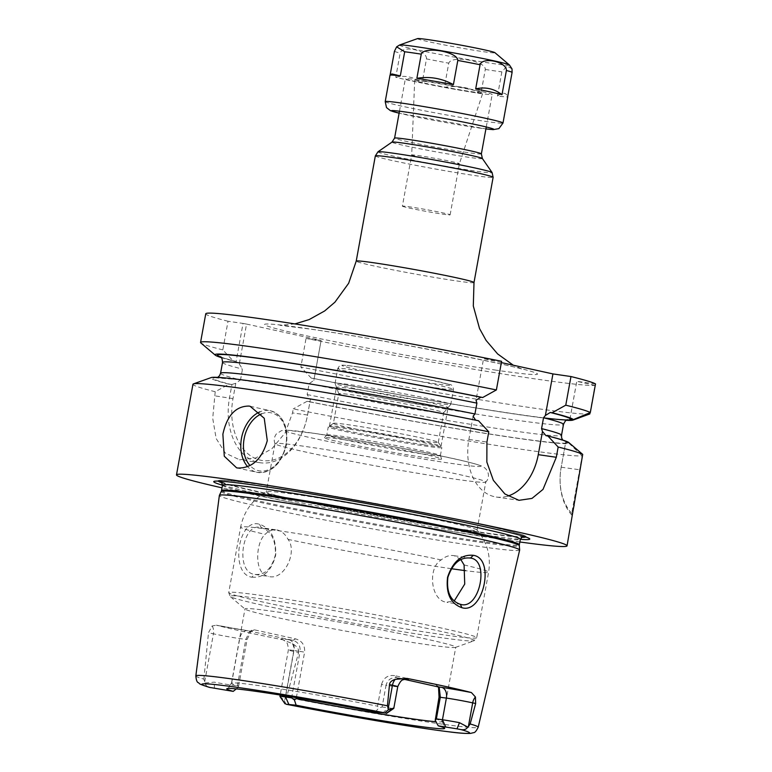 <?xml version="1.0" encoding="UTF-8"?>
<svg xmlns="http://www.w3.org/2000/svg" width="772" height="772" viewBox="0 0 772 772"><rect width="100%" height="100%" fill="white"/><g stroke="black" fill="none" stroke-linecap="round" stroke-linejoin="round"><path stroke-width="0.58" stroke-dasharray="3.86 2.9" d="M519.662 550.04A152.605 5.5 10.3 0 1 474.307 545.765A152.605 5.5 10.3 0 1 310.827 517.24A152.605 5.5 10.3 0 1 219.364 495.47M195.837 675.896A143.495 5.172 -169.7 0 0 203.876 679.128L205.043 683.008C205.41 685.324 207.166 686.839 210.312 687.572M286.055 704.209L284.202 700.397L286.624 697.299A143.495 5.172 -169.7 0 0 435.562 723.19A143.495 5.172 10.3 0 0 478.206 727.205M205.043 683.008L214.249 682.149A18.904 0.685 -169.7 0 0 231.282 685.053L237.361 685.941L237.93 687.572L236.28 688.894M375.327 712.016L378.743 708.02L377.556 706.177L381.503 684.494L386.048 685.275L382.111 706.959L378.743 708.02M237.93 687.572L238.635 685.999A107.115 3.86 -169.7 0 1 231.475 683.259A107.115 3.86 -169.7 0 1 231.513 683.181A107.115 3.86 -169.7 0 1 263.31 686.25A107.115 3.86 10.3 0 1 377.556 706.177M435.09 718.819A107.115 3.86 10.3 0 1 442.24 721.482A107.115 3.86 10.3 0 1 442.25 721.559A107.115 3.86 10.3 0 1 435.958 721.733M438.515 687.128L435.9 684.696L394.617 675.635L396.518 677.739L400.301 678.289A9.447 6.639 98.3 0 0 399.973 678.231L396.518 677.739C391.037 677.343 387.554 679.852 386.048 685.275L392.128 686.163L388.181 707.847L382.111 706.959M382.729 713.087L388.181 707.847A18.904 0.685 -169.7 0 0 393.788 708.397M396.518 677.739L404.364 679.35M435.9 684.696L437.792 686.81M394.617 675.635C387.978 674.815 383.597 677.768 381.503 684.494M231.475 683.259L244.985 608.886A107.115 3.86 -169.7 0 1 276.82 611.887A107.115 3.86 10.3 0 1 391.655 631.921A107.115 3.86 10.3 0 1 455.76 647.197A107.115 3.86 10.3 0 1 455.519 647.39A107.115 3.86 10.3 0 1 423.934 644.195A107.115 3.86 -169.7 0 1 312.149 624.76A107.115 3.86 -169.7 0 1 245.149 609.166L230.191 596.505A124.128 4.468 -169.7 0 0 307.835 614.58A124.128 4.468 -169.7 0 0 437.367 637.112A124.128 4.468 10.3 0 0 473.969 640.808L476.7 637.701A126.019 4.535 10.3 0 1 439.249 634.179A126.019 4.535 -169.7 0 1 304.158 610.594A126.019 4.535 -169.7 0 1 228.734 592.635L240.632 527.131A126.019 4.535 -169.7 0 0 265.143 534.369C268.772 530.605 272.854 529.158 277.389 530.036C281.79 531.117 285.35 534.243 288.062 539.406C297.809 551.768 284.192 580.862 268.617 576.452C253.515 574.05 255.773 542.156 265.143 534.369M296.342 697.676L304.612 652.176L300.057 651.394L291.787 696.913M238.635 685.999L247.079 639.534L251.45 630.386L254.239 629.807L295.512 638.878C301.977 640.702 305.008 645.131 304.612 652.176M279.927 696.469A18.904 0.685 -169.7 0 0 280.275 696.653L284.202 700.397M295.512 638.878L292.974 640.345L289.182 639.795A9.447 6.639 -81.7 0 1 293.987 650.516A18.904 0.685 -169.7 0 0 288.371 649.985A18.904 0.685 -169.7 0 0 293.649 651.433L298.581 652.514L286.624 697.299M298.581 652.514C299.275 649.445 297.191 646.473 292.327 643.597L283.199 639.872A146.294 5.269 10.3 0 1 216.363 625.195L247.571 630.666A9.447 6.639 98.3 0 0 239.725 638.589L231.282 685.053L225.829 690.303M254.239 629.807L251.691 631.274L247.571 630.666A9.447 6.639 98.3 0 1 247.908 630.724A28.352 1.023 -169.7 0 1 216.363 625.195L212.107 625.976L208.498 632.722L213.429 633.812L204.609 682.303M203.876 679.128L208.498 632.722M251.817 577.186C263.706 578.18 271.667 570.788 275.7 554.991C276.279 538.431 270.875 528.193 259.498 524.265C238.056 517.443 229.651 574.011 251.817 577.186L254.49 574.397L268.617 576.452M251.46 631.226L249.491 631.795L245.805 639.477L237.361 685.941M285.727 695.929L293.987 650.516L300.057 651.394C300.559 645.788 298.204 642.101 292.974 640.345L247.908 630.724M222.51 485.202A160.615 5.79 -169.7 0 0 482.056 534.581A160.615 5.79 -169.7 0 0 520.328 539.319M519.846 541.973A198.472 7.151 10.3 0 1 508.053 540.294A198.472 7.151 -169.7 0 1 222.027 487.846M574.407 505.322L571.762 515.03L571.724 513.351L582.184 455.808A198.472 7.151 10.3 0 1 524.516 449.709A198.472 7.151 10.3 0 1 293.244 408.88L292.511 412.933L285.206 432.812L271.995 448.628L255.677 458.008L239.484 459.745L225.308 453.067L216.15 438.506L212.705 418.289L215.214 391.732L229.014 384.186L231.947 384.456L229.487 397.976A56.819 39.893 98.3 0 0 260.338 462.775A56.819 39.893 98.3 0 0 306.079 421.531A56.819 39.893 98.3 0 0 307.517 415.114L310.354 399.674L307.15 394.56L309.118 383.723L313.857 380.355L314.146 378.676L313.123 378.367L314.146 378.676L321.113 340.452L313.857 380.355M571.762 515.03A50.402 35.396 -81.7 0 1 560.096 477.955A50.402 35.396 -81.7 0 1 561.215 467.089L565.673 442.443L568.916 443.215A182.076 6.562 10.3 0 1 307.044 401.324L309.977 401.594M571.724 513.351A47.883 33.621 -81.7 0 1 560.105 477.53A47.883 33.621 -81.7 0 1 561.176 467.214L565.673 442.443M220.56 373.281A173.275 6.244 -169.7 0 0 240.517 379.921L235.778 383.288L231.947 384.456M478.486 420.74L475.639 420.161M568.781 442.549A182.076 6.562 10.3 0 1 569.041 442.867L565.722 442.317M220.744 357.021A179.577 6.465 10.3 0 0 235.093 361.228L236.107 361.537L243.035 323.429L228.02 321.248L222.819 349.89L233.231 360.958L236.107 361.537L239.291 363.969L246.538 324.066L243.035 323.429M239.291 363.969L242.485 369.084L240.517 379.921M235.778 383.288L232.99 398.613A54.301 38.127 98.3 0 0 258.427 459.63A54.301 38.127 98.3 0 0 306.195 421.126A54.301 38.127 98.3 0 0 307.565 414.998L310.354 399.674M246.538 324.066L321.113 340.452M473.091 416.243L468.884 439.422A50.518 35.473 98.3 0 0 496.309 497.033A50.518 35.473 98.3 0 0 507.851 496.058M501.356 362.589L483.552 358.681L476.006 400.243M229.014 384.186A182.076 6.562 10.3 0 1 211.2 377.566M501.597 361.306L483.552 358.681M222.819 349.89A198.472 7.151 10.3 0 1 200.855 342.942M228.02 321.248A198.472 7.151 10.3 0 1 205.757 313.789M589.789 413.966A198.472 7.151 10.3 0 1 300.848 367.028L306.05 338.397L321.065 340.568M590.02 412.682L594.99 385.325A198.472 7.151 10.3 0 1 306.05 338.397M215.214 391.732A198.472 7.151 10.3 0 1 192.952 384.282M594.99 385.325L576.781 381.329L595.511 383.916M569.871 419.341L576.781 381.329M568.916 443.215L582.184 455.808M569.919 419.215L576.829 381.204M576.124 448.754L569.041 442.867M221.313 357.619A182.076 6.562 -169.7 0 0 233.231 360.958M544.221 417.932A179.577 6.465 10.3 0 1 313.123 378.367L311.261 378.097A182.076 6.562 -169.7 0 0 566.33 420.315M311.261 378.097L300.848 367.028M307.044 401.324L293.244 408.88M418.482 79.95A44.11 1.592 -169.7 0 0 405.377 78.715A44.11 1.592 -169.7 0 0 431.78 85.007A44.11 1.592 -169.7 0 0 479.065 93.258A44.11 1.592 10.3 0 0 492.169 94.493A44.11 1.592 10.3 0 0 465.767 88.201A44.11 1.592 10.3 0 0 418.482 79.95M424.976 81.378A34.653 1.245 10.3 0 1 462.206 87.873A34.653 1.245 10.3 0 1 482.867 92.804A34.653 1.245 10.3 0 1 472.57 91.829A34.653 1.245 10.3 0 1 435.495 85.364A34.653 1.245 10.3 0 1 414.68 80.413A34.653 1.245 10.3 0 1 424.976 81.378M402.386 206.172A24.26 0.878 -169.7 0 0 416.909 209.627A24.26 0.878 -169.7 0 0 442.916 214.162A24.26 0.878 10.3 0 0 450.124 214.848A24.26 0.878 10.3 0 0 435.601 211.383A24.26 0.878 10.3 0 0 409.594 206.848A24.26 0.878 -169.7 0 0 402.386 206.172L411.688 154.998A24.26 0.878 -169.7 0 1 418.897 155.674A24.26 0.878 10.3 0 1 444.904 160.219A24.26 0.878 10.3 0 1 459.417 163.674A24.26 0.878 10.3 0 1 459.417 163.683A24.26 0.878 10.3 0 1 452.209 162.998A24.26 0.878 -169.7 0 1 426.26 158.472A24.26 0.878 -169.7 0 1 411.688 155.008L414.68 80.413M259.498 524.265L261.264 527.691C242.485 521.061 234.563 571.927 254.49 574.397C264.806 575.41 271.783 568.839 275.411 554.672C275.787 539.86 271.068 530.866 261.264 527.691L277.389 530.036M460.836 559.575L454.312 555.724C449.873 554.865 445.492 556.265 441.179 559.932C427.997 567.159 430.062 599.69 446.206 602.237L454.187 601.031M454.312 555.724L469.608 557.924M441.179 559.932A126.019 4.535 10.3 0 0 278.084 530.654A126.019 4.535 -169.7 0 0 240.632 527.131C243.875 511.373 252.463 499.552 266.398 491.677A107.115 3.86 -169.7 0 1 298.098 494.823A107.115 3.86 10.3 0 1 410.733 514.432A107.115 3.86 10.3 0 1 476.961 529.939A107.115 3.86 10.3 0 1 477.038 530.132A107.115 3.86 10.3 0 1 445.203 527.131A107.115 3.86 -169.7 0 1 330.377 507.098A107.115 3.86 -169.7 0 1 266.263 491.822L275.015 443.678A107.115 3.86 -169.7 0 0 275.025 443.775A107.115 3.86 -169.7 0 0 340.288 459.186A107.115 3.86 -169.7 0 0 453.955 478.997A107.115 3.86 10.3 0 0 485.742 482.075A107.115 3.86 10.3 0 0 485.791 481.989A107.115 3.86 10.3 0 0 421.676 466.713A107.115 3.86 10.3 0 0 306.841 446.679A107.115 3.86 -169.7 0 0 275.015 443.678M342.131 439.422A59.55 2.142 10.3 0 1 405.406 450.452A59.55 2.142 10.3 0 1 441.603 459.002A59.55 2.142 10.3 0 1 423.915 457.391A59.55 2.142 10.3 0 1 359.511 446.139A59.55 2.142 10.3 0 1 324.452 437.714A59.55 2.142 10.3 0 1 342.131 439.422M326.788 434.983A57.726 2.084 -169.7 0 1 326.807 434.945A57.726 2.084 -169.7 0 1 343.945 436.595A57.726 2.084 10.3 0 1 405.29 447.297A57.726 2.084 10.3 0 1 440.378 455.586A57.726 2.084 10.3 0 1 440.387 455.634A57.726 2.084 10.3 0 1 423.23 454.013A57.726 2.084 -169.7 0 1 361.335 443.215A57.726 2.084 -169.7 0 1 326.788 434.983L328.245 426.935A57.726 2.084 -169.7 0 0 362.801 435.157A57.726 2.084 -169.7 0 0 424.697 445.965A57.726 2.084 10.3 0 0 441.854 447.577A57.726 2.084 10.3 0 0 441.825 447.499A57.726 2.084 10.3 0 0 406.352 439.162A57.726 2.084 10.3 0 0 345.402 428.547A57.726 2.084 -169.7 0 0 328.303 426.868A57.726 2.084 -169.7 0 0 328.245 426.935M333.398 423.374A53.307 1.92 -169.7 0 1 333.436 423.307A53.307 1.92 -169.7 0 1 349.233 424.861A53.307 1.92 10.3 0 1 405.503 434.665A53.307 1.92 10.3 0 1 438.264 442.356A53.307 1.92 10.3 0 1 438.284 442.433A53.307 1.92 10.3 0 1 422.448 440.937A53.307 1.92 -169.7 0 1 365.301 430.969A53.307 1.92 -169.7 0 1 333.398 423.374L338.783 393.72A53.307 1.92 -169.7 0 0 338.783 393.759A53.307 1.92 -169.7 0 0 371.187 401.421A53.307 1.92 -169.7 0 0 427.833 411.293A53.307 1.92 10.3 0 0 443.659 412.817L450.761 404.441A58.797 2.123 10.3 0 1 433.314 402.752A58.797 2.123 -169.7 0 1 370.83 391.867A58.797 2.123 -169.7 0 1 335.077 383.414A58.797 2.123 -169.7 0 0 335.077 383.414L337.779 368.505A58.797 2.123 -169.7 0 0 372.972 376.89A58.797 2.123 -169.7 0 0 436.016 387.891A58.797 2.123 10.3 0 0 453.482 389.532A58.797 2.123 10.3 0 0 418.289 381.146A58.797 2.123 10.3 0 0 355.255 370.145A58.797 2.123 -169.7 0 0 337.779 368.505C339.381 365.754 340.703 364.673 341.745 365.233C342.247 365.233 342.45 364.741 358.391 366.98C378.039 369.904 399.539 373.706 422.882 378.367L449.121 384.398C451.591 384.35 453.048 386.068 453.482 389.532L450.78 404.403A58.797 2.123 10.3 0 1 450.761 404.441M438.284 442.433L443.678 412.779A53.307 1.92 10.3 0 0 411.765 405.184A53.307 1.92 10.3 0 0 354.628 395.206A53.307 1.92 -169.7 0 0 338.783 393.72M338.783 393.759L335.077 383.414A58.797 2.123 -169.7 0 1 352.553 385.016A58.797 2.123 10.3 0 1 415.587 396.017A58.797 2.123 10.3 0 1 450.78 404.403M353.344 388.905A56.703 2.046 10.3 0 1 414.13 399.51A56.703 2.046 10.3 0 1 448.078 407.597A56.703 2.046 10.3 0 1 431.22 406.004A56.703 2.046 10.3 0 1 370.435 395.399A56.703 2.046 10.3 0 1 336.486 387.312A56.703 2.046 10.3 0 1 353.344 388.905M424.175 444.797A56.703 2.046 -169.7 0 0 441.024 446.39A56.703 2.046 -169.7 0 0 407.085 438.303A56.703 2.046 -169.7 0 0 346.29 427.688A56.703 2.046 -169.7 0 0 329.441 426.105A56.703 2.046 -169.7 0 0 363.38 434.192A56.703 2.046 -169.7 0 0 424.175 444.797M417.546 38.6A39.382 1.419 -169.7 0 0 439.924 44.072A39.382 1.419 -169.7 0 0 483.243 51.656A39.382 1.419 10.3 0 0 494.891 52.65M426.482 58.894C427.167 50.257 402.762 44.853 400.157 53.114L395.766 77.287A59.898 2.162 -169.7 0 0 422.091 83.067L426.482 58.894A59.859 2.152 -169.7 0 0 448.754 63.169L444.354 87.342C457.555 85.287 469.743 87.381 480.908 93.615L485.298 69.461C485.656 60.805 451.765 54.937 448.754 63.169M444.354 87.342A59.859 2.152 -169.7 0 0 480.908 93.624M395.766 77.277C405.281 75.077 414.053 77.007 422.091 83.067M391.896 73.929L390.053 75.424M511.971 68.843L507.001 65.977L501.868 71.864L497.477 96.037A59.859 2.152 -169.7 0 0 507.783 96.683M497.477 96.037C502.466 92.186 505.872 92.37 507.715 96.558L507.426 96.124M214.471 688.363L214.249 682.149M406.516 679.022L399.973 678.231A9.447 6.639 98.3 0 0 392.128 686.163A18.904 0.685 -169.7 0 0 397.744 686.684M400.301 678.289A28.352 1.023 -169.7 0 0 406.091 679.042M280.275 696.653L285.225 703.9M292.327 643.597A9.447 6.716 -77.6 0 1 293.649 651.433L284.829 699.924M289.182 639.795A28.352 1.023 -169.7 0 0 283.199 639.872M212.107 625.976A9.447 6.716 102.4 0 1 213.429 633.812A18.904 0.685 -169.7 0 0 239.725 638.589L247.079 639.534M221.246 491.465A151.476 5.452 -169.7 0 0 311.232 512.975A151.476 5.452 -169.7 0 0 474.288 541.442A151.476 5.452 -169.7 0 0 519.305 545.63M221.535 490.577A151.351 5.452 -169.7 0 0 312.12 512.145A151.351 5.452 -169.7 0 0 474.375 540.468A151.351 5.452 -169.7 0 0 519.353 544.694M222.51 485.163A151.351 5.452 -169.7 0 0 313.104 506.741A151.351 5.452 -169.7 0 0 475.359 535.064A151.351 5.452 -169.7 0 0 520.328 539.29M222.162 482.886A156.513 5.636 -169.7 0 0 328.997 506.461A156.513 5.636 -169.7 0 0 479.528 532.381A156.513 5.636 -169.7 0 0 521.467 537.273M525.8 537.003A156.513 5.636 -169.7 0 0 525.491 536.135A156.513 5.636 -169.7 0 0 425.806 513.158A156.513 5.636 -169.7 0 0 264.574 485.163A156.513 5.636 -169.7 0 0 218.794 480.396A156.513 5.636 -169.7 0 0 218.206 481.101M561.176 467.214L579.907 469.801M476.652 420.47A179.577 6.465 -169.7 0 0 268.955 383.713A179.577 6.465 -169.7 0 0 230.867 384.456M566.6 442.51A179.577 6.465 -169.7 0 0 546.036 435.717M307.15 394.56A173.275 6.244 -169.7 0 0 561.524 435.244M308.906 401.594A179.577 6.465 -169.7 0 0 566.532 442.694M232.99 398.613L214.471 395.795M222.539 362.444A173.275 6.244 -169.7 0 0 242.485 369.084M309.118 383.723A173.275 6.244 -169.7 0 0 563.492 424.407M468.884 439.422L486.92 442.038M496.222 370.193A138.622 4.989 10.3 0 1 303.357 335.096A138.622 4.989 10.3 0 1 305.847 328.37A138.622 4.989 10.3 0 1 498.712 363.467A138.622 4.989 10.3 0 1 496.222 370.193M307.565 414.998L292.511 412.933M473.998 282.542A59.859 2.152 10.3 0 1 456.213 280.873A59.859 2.152 10.3 0 1 392.041 269.669A59.859 2.152 10.3 0 1 356.22 261.139M375.337 155.905A59.859 2.152 -169.7 0 0 411.167 164.436A59.859 2.152 -169.7 0 0 475.34 175.64A59.859 2.152 -169.7 0 0 493.125 177.309M378 151.785A58.016 2.094 -169.7 0 0 411.727 159.939A58.016 2.094 -169.7 0 0 474.867 170.979A58.016 2.094 -169.7 0 0 492.082 172.523M482.375 158.521A45.953 1.66 10.3 0 1 468.739 157.305A45.953 1.66 10.3 0 1 418.733 148.552A45.953 1.66 10.3 0 1 392.012 142.096M481.371 153.879A44.11 1.592 10.3 0 1 468.266 152.644A44.11 1.592 10.3 0 1 420.981 144.393A44.11 1.592 10.3 0 1 394.588 138.101M236.599 467.822L256.922 472.29A31.507 22.407 102.4 0 0 285.881 444.74A31.507 22.407 -77.6 0 0 270.441 410.743A31.507 22.407 -77.6 0 0 259.749 411.93M250.118 406.284L270.441 410.743C283.256 415.307 288.574 426.684 286.412 444.884C281.442 464.165 271.609 473.304 256.922 472.29A31.507 22.407 102.4 0 1 247.658 466.674M261.467 413.908A29.616 21.056 -77.6 0 1 285.852 444.836A29.616 21.056 102.4 0 1 250.032 465.574M464.088 564.969A126.019 4.535 10.3 0 1 488.608 572.197A126.019 4.535 10.3 0 1 465.458 570.653M451.33 568.703A126.019 4.535 10.3 0 1 451.157 568.674A126.019 4.535 -169.7 0 1 288.062 539.406M455.519 647.39L473.969 640.808A124.128 4.468 10.3 0 0 403.447 623.573A124.128 4.468 10.3 0 0 266.89 599.661A124.128 4.468 -169.7 0 0 230.191 596.505L228.734 592.635A126.019 4.535 -169.7 0 1 266.186 596.158A126.019 4.535 10.3 0 1 401.276 619.733A126.019 4.535 10.3 0 1 476.7 637.701L488.608 572.197C491.117 556.303 487.238 542.224 476.961 529.939M314.88 433.439A99.241 3.571 10.3 0 1 452.952 458.558A99.241 3.571 10.3 0 1 451.166 463.374A99.241 3.571 -169.7 0 1 313.094 438.255A99.241 3.571 -169.7 0 1 314.88 433.439M358.526 366.999A55.024 1.978 10.3 0 1 435.08 380.934A55.024 1.978 10.3 0 1 434.096 383.597A55.024 1.978 -169.7 0 1 357.532 369.672A55.024 1.978 -169.7 0 1 358.526 366.999M399.606 44.998A55.922 2.017 -169.7 0 0 431.374 52.766A55.922 2.017 -169.7 0 0 492.893 63.536A55.922 2.017 -169.7 0 0 509.433 64.964M394.463 51.251A59.859 2.152 -169.7 0 0 400.157 53.114M485.298 69.461A59.859 2.152 -169.7 0 0 494.379 70.841A59.859 2.152 -169.7 0 0 501.868 71.864M385.209 101.614A59.859 2.152 -169.7 0 0 421.039 110.145A59.859 2.152 -169.7 0 0 485.202 121.339A59.859 2.152 -169.7 0 0 502.997 123.018M478.389 127.901A51.985 1.872 -169.7 0 0 485.906 128.914L399.114 113.166A51.985 1.872 -169.7 0 0 478.389 127.901M231.513 683.181L226.804 688.721M442.24 721.482L444.691 728.324M437.84 685.99L439.278 687.852M442.25 721.559L455.76 647.197M284.27 640.123L282.841 639.718L284.636 640.702C285.225 642.082 287.773 640.326 288.371 649.985L280.178 695.032M251.45 630.386L249.501 631.786M221.332 481.892L225.714 483.523C236.097 486.871 262.277 492.787 304.255 501.279C360.456 512.56 433.893 525.462 478.495 531.889C499.455 534.919 513.284 536.521 519.981 536.714L522.596 536.646M214.5 481.236L221.709 480.174C228.473 480.194 243.045 481.834 265.443 485.086C314.31 492.121 397.503 506.914 455.104 518.803L501.897 529.071L523.02 534.967L529.216 538.431M217.723 377.373L216.401 377.894L237.728 379.515L309.07 389.947C360.717 398.313 425.854 410.173 476.459 420.441M545.679 435.64C562.653 439.963 564.139 441.179 563.801 441.034L562.74 440.069M235.47 361.296C221.332 357.6 219.962 356.519 220.261 356.654M313.316 378.396C363.554 388.499 426.598 399.925 476.565 407.992C513.148 413.898 539.676 417.642 556.149 419.225L567.661 419.794M260.338 462.775L239.484 459.745M294.914 323.922L279.937 325.302L308.597 328.872C372.529 337.499 517.443 366.237 522.827 369.441L513.303 365.214M399.471 111.197L405.377 78.715M486.263 126.965L492.169 94.493M450.124 214.848L459.417 163.674L482.867 92.804M496.309 497.033L518.948 500.324M461.154 604.447L447.027 602.392M477.038 530.132L485.791 481.989M275.025 443.775C273.655 440.252 274.108 436.962 276.405 433.912L281.481 430.631L286.161 430.158L314.542 433.372L382.748 444.711C428.653 453.28 467.967 460.807 482.21 466.269C489.583 469.936 489.94 478.109 485.742 482.075M440.378 455.586L441.603 459.002M326.807 434.945L324.452 437.714M440.387 455.634L441.854 447.577M438.264 442.356L441.825 447.499M333.436 423.307L328.303 426.868M441.024 446.39L448.078 407.597M329.441 426.105L336.486 387.312"/><path stroke-width="1.16" d="M406.516 679.022L404.499 679.312C403.457 680.393 401.691 677.855 397.744 686.684A18.904 0.685 -169.7 0 0 392.465 685.246L389.493 684.59L387.419 705.782A143.495 5.172 10.3 0 0 238.48 679.9A143.495 5.172 -169.7 0 0 195.837 675.896L219.364 495.47A152.605 5.5 10.3 0 1 219.383 495.412A152.605 5.5 10.3 0 1 264.719 499.725A152.605 5.5 10.3 0 1 427.649 528.144A152.605 5.5 10.3 0 1 519.662 549.982A152.605 5.5 10.3 0 1 519.662 550.04L478.206 727.205C476.372 730.978 474.828 732.792 473.574 732.657L470.563 733.4C465.748 733.641 458.346 733.091 448.339 731.74C415.23 727.707 343.482 715.528 286.113 704.228L286.161 704.228M389.493 684.59C389.735 682.255 391.645 680.508 395.225 679.36L406.998 678.405A145.03 5.221 10.3 0 1 471.393 692.552L475.436 696.991L475.648 703.514L472.686 702.867L468.372 726.577L467.726 727.05L459.475 722.669A18.904 0.685 -169.7 0 0 442.443 719.765L436.363 718.877L435.215 720.421L439.036 697.135L438.515 687.128M468.372 726.577L470.158 723.962L475.648 703.514M473.332 555.319C495.508 558.31 483.34 614.454 461.878 607.689C450.558 603.675 445.782 593.533 447.557 577.263C452.826 561.543 461.415 554.228 473.332 555.319L470.447 558.069C490.085 560.057 479.508 610.681 460.334 604.293C450.452 600.934 446.303 591.95 447.885 577.34C452.73 563.348 460.257 556.93 470.447 558.069L469.608 557.924M404.364 679.35L437.792 686.81L439.278 687.852L440.31 697.193L436.363 718.877M195.837 675.896C196.213 680.064 197.024 682.313 198.25 682.622C200.498 683.722 195.963 683.143 209.444 687.369L233.231 691.374A110.753 3.985 10.3 0 1 226.804 688.721A110.753 3.985 10.3 0 1 375.327 712.016L385.421 713C384.958 712.662 386 711.552 388.567 709.661L387.419 705.782M467.726 727.05C466.539 729.241 464.348 730.1 461.164 729.636L456.995 728.845L459.475 722.669M435.215 720.421L438.245 725.834A110.753 3.985 10.3 0 1 444.691 728.324A110.753 3.985 10.3 0 1 296.139 705.193L286.113 704.228M438.245 725.834L456.995 728.845M236.28 688.894L233.231 691.374M296.139 705.193L294.412 699.972L296.158 698.641A107.115 3.86 -169.7 0 0 410.414 718.568A107.115 3.86 10.3 0 0 435.958 721.733M386.463 713.453L393.788 708.397A18.904 0.685 -169.7 0 0 393.797 708.368A18.904 0.685 -169.7 0 0 393.45 708.165L388.567 709.661M296.158 698.641L296.342 697.676M291.787 696.913L291.613 697.859L294.412 699.972M285.727 695.929L285.543 696.981L291.613 697.859M288.738 704.122L285.543 696.981A18.904 0.685 -169.7 0 0 279.927 696.45A18.904 0.685 -169.7 0 0 279.927 696.469L285.003 703.784M520.328 539.319A160.615 5.79 -169.7 0 0 529.216 538.431A160.615 5.79 -169.7 0 0 426.926 514.856A160.615 5.79 -169.7 0 0 261.476 486.128A160.615 5.79 -169.7 0 0 214.5 481.236A160.615 5.79 -169.7 0 0 222.51 485.202M222.027 487.846A198.472 7.151 -169.7 0 1 176.489 474.867A198.472 7.151 -169.7 0 1 235.47 480.416A198.472 7.151 10.3 0 1 448.243 517.549A198.472 7.151 10.3 0 1 567.044 545.843A198.472 7.151 10.3 0 1 519.846 541.973M567.044 545.843L582.706 454.399L568.781 442.549A182.076 6.562 10.3 0 0 547.869 435.977L546.036 435.717L542.475 431.48L541.568 428.605L543.536 417.758L545.379 415.49L552.935 373.918L501.356 362.589M507.851 496.058A50.518 35.473 98.3 0 0 538.267 454.66L556.303 457.285L558.166 447.027A198.472 7.151 10.3 0 1 582.706 454.399M556.303 457.285L542.996 489.409L531.976 498.413L518.948 500.324L504.917 493.993L493.366 480.348L486.842 462.061L486.92 442.038L488.782 431.789A198.472 7.151 10.3 0 0 251.933 389.831A198.472 7.151 10.3 0 0 193.415 383.906A198.472 7.151 10.3 0 0 192.952 384.282L176.489 474.867M248.98 406.072L250.118 406.284L264.236 418.26L267.276 440.658C261.959 459.137 252.106 468.266 237.718 468.025L236.599 467.822L224.285 456.233L222.876 434.211C227.036 415.471 235.74 406.091 248.98 406.072M475.639 420.161L473.091 416.243L474.934 413.966L476.903 403.129L476.006 400.243L480.869 397.242L482.712 397.503L496.386 389.937L501.597 361.306A198.472 7.151 10.3 0 0 305.423 325.591A198.472 7.151 10.3 0 0 205.757 313.789L200.556 342.43A198.472 7.151 10.3 0 1 300.221 354.232A198.472 7.151 10.3 0 1 496.386 389.937M566.33 420.315A182.076 6.562 -169.7 0 0 572.863 420.122A182.076 6.562 -169.7 0 0 573.133 419.987L569.871 419.341L573.268 419.63A182.076 6.562 -169.7 0 0 552.096 412.75L550.253 412.48L545.379 415.49M538.267 454.66L542.475 431.48M558.166 447.027L547.869 435.977M552.096 412.75L565.77 405.184L570.971 376.543L552.935 373.918M193.415 383.906L211.2 377.566A182.076 6.562 10.3 0 1 478.486 420.74L488.782 431.789M482.712 397.503A182.076 6.562 -169.7 0 0 299.768 364.432A182.076 6.562 -169.7 0 0 215.272 355.139L200.855 342.942A198.472 7.151 10.3 0 1 200.556 342.43M573.133 419.987L589.789 413.966L590.02 412.682M570.971 376.543A198.472 7.151 10.3 0 1 595.511 383.916L590.31 412.557L573.268 419.63M565.77 405.184A198.472 7.151 10.3 0 1 590.31 412.557M215.272 355.139A182.076 6.562 -169.7 0 0 221.313 357.619M461.154 604.447L460.334 604.293L461.878 607.689M454.187 601.031L464.725 584.086L464.088 564.969L460.836 559.575M509.433 64.964L494.891 52.65A39.382 1.419 10.3 0 0 470.254 46.918A39.382 1.419 10.3 0 0 429.164 39.777A39.382 1.419 -169.7 0 0 417.546 38.6L399.606 44.998A55.922 2.017 -169.7 0 1 416.098 46.667A55.922 2.017 -169.7 0 1 474.452 56.819A55.922 2.017 -169.7 0 1 509.433 64.964L511.971 68.843M390.101 75.174L394.463 51.251L396.634 46.851L404.692 51.753L400.301 75.917A59.859 2.152 -169.7 0 0 390.043 75.202A59.859 2.152 -169.7 0 0 389.995 75.28L385.209 101.614L386.502 107.578L390.42 110.657L399.114 113.166A51.985 1.872 -169.7 0 1 406.998 112.22A51.985 1.872 -169.7 0 1 474.905 124.427A51.985 1.872 -169.7 0 1 485.906 128.914L493.105 129.638L498.876 128.635L502.997 123.018A59.859 2.152 -169.7 0 0 467.166 114.488A59.859 2.152 -169.7 0 0 402.994 103.284A59.859 2.152 -169.7 0 0 385.209 101.614M400.301 75.917L391.896 73.929L390.043 75.202M416.87 78.329L421.261 54.156C423.973 45.905 457.883 51.705 457.806 60.448L453.415 84.611A59.859 2.152 -169.7 0 0 416.87 78.329C429.56 76.177 441.738 78.281 453.415 84.621M502.997 123.018L507.783 96.683A59.859 2.152 -169.7 0 0 507.754 96.596A59.859 2.152 -169.7 0 0 507.706 96.539M507.715 96.539L512.097 72.375L512.019 69.017M506.393 70.503L502.003 94.666A59.898 2.162 -169.7 0 0 475.687 88.886L480.078 64.723C482.461 56.453 506.886 61.779 506.393 70.503A59.859 2.152 -169.7 0 1 512.097 72.375M502.003 94.666C493.993 88.616 485.221 86.686 475.687 88.886M470.158 723.962A143.495 5.172 10.3 0 1 478.206 727.205M475.436 696.991A9.447 6.716 -77.6 0 0 472.686 702.867A18.904 0.685 -169.7 0 0 446.38 698.081L439.036 697.135M471.393 692.552A28.352 1.023 -169.7 0 0 441.584 687.36A9.447 6.639 -81.7 0 1 446.38 698.081L442.443 719.765L445.647 726.906M441.584 687.36L437.792 686.81M385.421 713A135.949 4.893 -169.7 0 0 242.379 688.093A135.949 4.893 -169.7 0 0 210.312 687.572M286.055 704.209A135.949 4.893 -169.7 0 0 429.087 729.115A135.949 4.893 -169.7 0 0 461.164 729.636M388.152 708.957L392.465 685.246A9.447 6.716 102.4 0 1 395.225 679.36M406.091 679.042A28.352 1.023 -169.7 0 0 406.998 678.405M393.45 708.165L386.241 713.309M519.662 549.982L519.305 545.63A151.476 5.452 -169.7 0 0 427.977 523.956A151.476 5.452 -169.7 0 0 266.243 495.749A151.476 5.452 -169.7 0 0 221.246 491.465L219.383 495.412M519.305 545.63L519.353 544.694A151.351 5.452 -169.7 0 0 428.759 523.117A151.351 5.452 -169.7 0 0 266.514 494.804A151.351 5.452 -169.7 0 0 221.535 490.577L221.246 491.465M522.596 536.646L520.328 539.29A151.351 5.452 -169.7 0 0 429.743 517.713A151.351 5.452 -169.7 0 0 267.488 489.4A151.351 5.452 -169.7 0 0 222.51 485.163L221.535 490.577M521.467 537.273A156.513 5.636 -169.7 0 0 525.8 537.003M218.206 481.101A156.513 5.636 -169.7 0 0 222.162 482.886M474.934 413.966A173.275 6.244 -169.7 0 0 220.56 373.281L219.537 375.713L217.723 377.373M562.74 440.069L561.63 437.898L561.524 435.244A173.275 6.244 -169.7 0 0 541.568 428.605M220.744 357.021A179.577 6.465 10.3 0 1 290.706 363.13A179.577 6.465 10.3 0 1 480.869 397.242M476.903 403.129A173.275 6.244 -169.7 0 0 222.539 362.444C222.288 358.739 221.525 356.809 220.261 356.654M570.759 419.466A179.577 6.465 10.3 0 1 544.221 417.932M567.661 419.794C566.397 419.495 565.007 421.039 563.492 424.407A173.275 6.244 -169.7 0 0 543.536 417.758M550.253 412.48A179.577 6.465 10.3 0 1 570.826 419.283M294.914 323.922L309.118 319.589L324.645 310.971L334.942 302.17L348.654 283.266L356.22 261.139A59.859 2.152 10.3 0 1 374.005 262.808A59.859 2.152 10.3 0 1 438.178 274.012A59.859 2.152 10.3 0 1 473.998 282.542L493.125 177.309A59.859 2.152 -169.7 0 0 457.294 168.779A59.859 2.152 -169.7 0 0 393.131 157.585A59.859 2.152 -169.7 0 0 375.337 155.905L378 151.785A58.016 2.094 -169.7 0 1 395.196 153.474A58.016 2.094 -169.7 0 1 456.435 164.147A58.016 2.094 -169.7 0 1 492.082 172.523L493.125 177.309M378 151.785L392.012 142.096A45.953 1.66 10.3 0 1 405.628 143.438A45.953 1.66 10.3 0 1 454.139 151.891A45.953 1.66 10.3 0 1 482.375 158.521L492.082 172.523M392.012 142.096L394.588 138.101A44.11 1.592 10.3 0 1 407.693 139.336A44.11 1.592 10.3 0 1 454.978 147.587A44.11 1.592 10.3 0 1 481.371 153.879L486.263 126.965M259.749 411.93A31.507 22.407 -77.6 0 0 241.482 438.293A31.507 22.407 102.4 0 0 247.658 466.674M250.032 465.574A29.616 21.056 102.4 0 1 244.116 438.776A29.616 21.056 -77.6 0 1 261.467 413.908M465.458 570.653A126.019 4.535 10.3 0 1 451.33 568.703M421.261 54.156A59.859 2.152 -169.7 0 0 412.171 52.785A59.859 2.152 -169.7 0 0 404.692 51.753M480.078 64.723A59.859 2.152 -169.7 0 0 457.806 60.448M397.744 686.684L393.797 708.368M280.178 695.032L279.927 696.45M520.328 539.29L519.353 544.694M222.51 485.163L221.332 481.892M561.524 435.244L563.492 424.407M220.56 373.281L222.539 362.444M572.863 420.122L578.961 417.942M513.303 365.214L497.622 353.923L486.099 340.413L479.537 328.563L473.304 305.982L473.998 282.542M356.22 261.139L375.337 155.905M482.375 158.521L481.371 153.879M394.588 138.101L399.471 111.197M396.634 46.851L399.606 44.998"/></g></svg>
